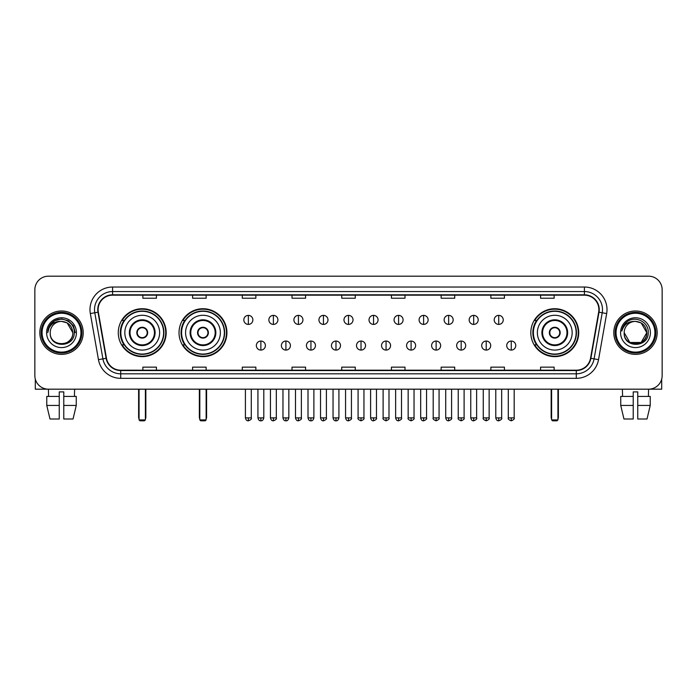 <?xml version="1.0" encoding="UTF-8"?>
<svg xmlns="http://www.w3.org/2000/svg" width="697" height="697" viewBox="0 0 697 697"><rect width="100%" height="100%" fill="white"/><g stroke="black" fill="none" stroke-linecap="round" stroke-linejoin="round"><path stroke-width="1.05" d="M530.818 332.678A23.951 23.951 0 0 0 554.768 356.637A23.951 23.951 0 0 0 578.719 332.678A23.951 23.951 0 0 0 554.768 308.727A23.951 23.951 0 0 0 530.818 332.678M179.024 332.678A23.951 23.951 0 0 0 202.975 356.637A23.951 23.951 0 0 0 226.926 332.678A23.951 23.951 0 0 0 202.975 308.727A23.951 23.951 0 0 0 179.024 332.678M118.281 332.678A23.951 23.951 0 0 0 142.232 356.637A23.951 23.951 0 0 0 166.182 332.678A23.951 23.951 0 0 0 142.232 308.727A23.951 23.951 0 0 0 118.281 332.678M124.022 344.884A21.921 21.921 0 0 1 124.022 320.481M184.766 344.884A21.921 21.921 0 0 1 184.766 320.481M536.559 344.884A21.921 21.921 0 0 1 536.559 320.481M34.85 289.743L34.85 375.613A13.557 13.557 0 0 0 48.407 389.179L648.593 389.179A13.557 13.557 0 0 0 662.15 375.613L662.15 289.743A13.557 13.557 0 0 0 648.593 276.186L48.407 276.186A13.557 13.557 0 0 0 34.85 289.743L34.85 375.613M39.825 332.678A21.694 21.694 0 0 0 61.519 354.372A21.694 21.694 0 0 0 83.204 332.678A21.694 21.694 0 0 0 61.519 310.993A21.694 21.694 0 0 0 39.825 332.678A21.694 21.694 0 0 0 61.519 354.372A21.694 21.694 0 0 0 83.204 332.678A21.694 21.694 0 0 0 61.519 310.993A21.694 21.694 0 0 0 39.825 332.678M613.796 332.678A21.694 21.694 0 0 0 635.481 354.372A21.694 21.694 0 0 0 657.175 332.678A21.694 21.694 0 0 0 635.481 310.993A21.694 21.694 0 0 0 613.796 332.678A21.694 21.694 0 0 0 635.481 354.372A21.694 21.694 0 0 0 657.175 332.678A21.694 21.694 0 0 0 635.481 310.993A21.694 21.694 0 0 0 613.796 332.678M98.12 309.634A14.463 14.463 0 0 1 112.583 295.171L584.417 295.171A14.463 14.463 0 0 1 598.662 312.143L590.533 358.241A14.463 14.463 0 0 1 576.288 370.194L120.712 370.194A14.463 14.463 0 0 1 106.467 358.241L98.338 312.143A14.463 14.463 0 0 1 98.12 309.634M97.763 309.634A14.82 14.82 0 0 0 97.989 312.204L106.118 358.302A14.82 14.82 0 0 0 120.712 370.551L576.288 370.551A14.82 14.82 0 0 0 590.882 358.302L599.011 312.204A14.82 14.82 0 0 0 584.417 294.805L112.583 294.805A14.82 14.82 0 0 0 97.763 309.634M90.331 313.554A22.6 22.6 0 0 1 112.583 287.033L584.417 287.033A22.6 22.6 0 0 1 606.669 313.554L598.54 359.652A22.6 22.6 0 0 1 576.288 378.332L120.712 378.332A22.6 22.6 0 0 1 98.46 359.652L90.331 313.554L94.783 312.77A18.078 18.078 0 0 1 112.583 291.555L584.417 291.555A18.078 18.078 0 0 1 602.217 312.77L594.088 358.868A18.078 18.078 0 0 1 576.288 373.81L120.712 373.81A18.078 18.078 0 0 1 102.912 358.868L94.783 312.77A18.078 18.078 0 0 1 94.504 309.634M648.593 276.186L48.407 276.186M48.607 396.41L48.407 389.179L648.593 389.179L648.393 396.41M662.15 375.613L662.15 289.743M590.882 358.302L594.088 358.868L602.217 312.77L606.669 313.554M341.722 295.171L341.722 298.229L355.278 298.229L355.278 295.171M292.008 295.171L292.008 298.229L305.565 298.229L305.565 295.171M242.295 295.171L242.295 298.229L255.851 298.229L255.851 295.171M192.581 295.171L192.581 298.229L206.138 298.229L206.138 295.171M142.868 295.171L142.868 298.229L156.424 298.229L156.424 295.171M391.435 295.171L391.435 298.229L404.992 298.229L404.992 295.171M441.149 295.171L441.149 298.229L454.705 298.229L454.705 295.171M490.862 295.171L490.862 298.229L504.419 298.229L504.419 295.171M540.576 295.171L540.576 298.229L554.132 298.229L554.132 295.171M355.278 370.194L355.278 367.136L341.722 367.136L341.722 370.194M305.565 370.194L305.565 367.136L292.008 367.136L292.008 370.194M255.851 370.194L255.851 367.136L242.295 367.136L242.295 370.194M206.138 370.194L206.138 367.136L192.581 367.136L192.581 370.194M156.424 370.194L156.424 367.136L142.868 367.136L142.868 370.194M404.992 370.194L404.992 367.136L391.435 367.136L391.435 370.194M454.705 370.194L454.705 367.136L441.149 367.136L441.149 370.194M504.419 370.194L504.419 367.136L490.862 367.136L490.862 370.194M554.132 370.194L554.132 367.136L540.576 367.136L540.576 370.194M35.303 379.09L35.303 389.179L87.726 389.179M46.769 396.41L46.769 405.445L49.984 419.002L46.769 405.445L46.769 396.41L59.254 396.41L59.254 391.888L63.776 391.888L63.776 396.41L76.261 396.41L76.261 405.445L73.046 419.002L76.261 405.445L63.776 405.445L63.776 396.41M74.623 389.179L74.422 396.41M59.254 396.41L59.254 419.002L49.984 419.002M46.769 405.445L59.254 405.445M73.046 419.002L63.776 419.002L63.776 405.445M80.948 332.678A19.438 19.438 0 0 0 61.519 313.249A19.438 19.438 0 0 0 42.081 332.678A19.438 19.438 0 0 0 61.519 352.116A19.438 19.438 0 0 0 80.948 332.678M81.854 332.678A20.335 20.335 0 0 0 61.519 312.343A20.335 20.335 0 0 0 41.175 332.678A20.335 20.335 0 0 0 61.519 353.022A20.335 20.335 0 0 0 81.854 332.678M72.81 332.678C72.139 325.821 68.376 322.049 61.519 321.387L67.165 322.894L72.81 332.678L67.165 322.894L61.519 321.387L67.165 322.894L72.81 332.678L67.165 322.894L61.519 321.387L67.165 322.894L72.81 332.678L67.165 322.894L61.519 321.387L67.165 322.894L72.81 332.678C73.507 347.254 49.522 347.254 50.219 332.678C49.208 348.361 74.771 348.012 74.239 332.678C75.076 321.918 60.979 315.079 52.85 322.014C50.018 324.384 48.354 327.39 47.866 331.04C50.001 324.305 54.549 321.09 61.519 321.387L67.165 322.894L72.81 332.678C73.507 347.254 49.522 347.254 50.219 332.678C49.522 347.254 73.507 347.254 72.81 332.678C73.507 347.254 49.522 347.254 50.219 332.678C49.522 347.254 73.507 347.254 72.81 332.678C73.507 347.254 49.522 347.254 50.219 332.678C49.522 347.254 73.507 347.254 72.81 332.678C73.507 347.254 49.522 347.254 50.219 332.678C49.522 347.254 73.507 347.254 72.81 332.678C73.507 347.254 49.522 347.254 50.219 332.678C49.522 347.254 73.507 347.254 72.81 332.678C73.507 347.254 49.522 347.254 50.219 332.678C49.522 347.254 73.507 347.254 72.81 332.678C73.507 347.254 49.522 347.254 50.219 332.678A11.3 11.3 0 0 1 61.519 321.387L67.165 322.894L72.81 332.678C73.263 341.452 61.989 347.28 55.107 341.992M46.603 332.678A14.916 14.916 0 0 0 61.519 347.594A14.916 14.916 0 0 0 76.426 332.678A14.916 14.916 0 0 0 61.519 317.771A14.916 14.916 0 0 0 46.603 332.678M52.85 322.014L49.513 325.978M49.417 326.152L54.645 320.777L61.519 318.938L68.384 320.777L73.42 325.813L75.259 332.678L73.42 325.813L68.384 320.777L61.519 318.938L54.645 320.777L49.609 325.813L47.771 332.678M49.313 326.362L49.609 325.813L49.313 326.362M124.833 332.678A17.399 17.399 0 0 1 142.232 315.279A17.399 17.399 0 0 1 159.63 332.678A17.399 17.399 0 0 1 142.232 350.086A17.399 17.399 0 0 1 124.833 332.678A17.399 17.399 0 0 0 142.232 350.086A17.399 17.399 0 0 0 159.63 332.678M130.025 332.678A12.206 12.206 0 0 0 142.232 344.884A12.206 12.206 0 0 0 154.438 332.678A12.206 12.206 0 0 0 142.232 320.481A12.206 12.206 0 0 0 130.025 332.678M124.293 320.481A21.694 21.694 0 0 0 124.293 344.884M163.612 332.678A21.38 21.38 0 0 0 142.232 311.306A21.38 21.38 0 0 0 120.851 332.678A21.38 21.38 0 0 0 142.232 354.059A21.38 21.38 0 0 0 163.612 332.678M136.812 332.678A5.419 5.419 0 0 0 142.232 338.106A5.419 5.419 0 0 0 147.659 332.678A5.419 5.419 0 0 0 142.232 327.259A5.419 5.419 0 0 0 136.812 332.678M165.729 332.678A23.498 23.498 0 0 1 122.149 344.884L124.327 344.884A21.668 21.668 0 0 0 156.572 348.927A21.668 21.668 0 0 0 156.572 316.429A21.668 21.668 0 0 0 124.327 320.481L122.149 320.481A23.498 23.498 0 0 1 165.729 332.678M136.978 331.328L137.17 331.328A5.245 5.245 0 0 1 147.302 331.328L147.015 331.328A4.975 4.975 0 0 1 142.232 337.653A4.975 4.975 0 0 1 137.448 331.328A4.975 4.975 0 0 1 147.015 331.328L147.485 331.328M147.485 334.037L147.302 334.037A5.245 5.245 0 0 1 137.17 334.037L136.978 334.037M139.069 389.179L139.069 419.908L145.394 419.908L145.394 389.179M139.069 419.908L139.975 420.814L144.488 420.814L145.394 419.908M185.576 332.678A17.399 17.399 0 0 1 202.975 315.279A17.399 17.399 0 0 1 220.374 332.678A17.399 17.399 0 0 1 202.975 350.086A17.399 17.399 0 0 1 185.576 332.678A17.399 17.399 0 0 0 202.975 350.086A17.399 17.399 0 0 0 220.374 332.678M190.769 332.678A12.206 12.206 0 0 0 202.975 344.884A12.206 12.206 0 0 0 215.173 332.678A12.206 12.206 0 0 0 202.975 320.481A12.206 12.206 0 0 0 190.769 332.678M185.036 320.481A21.694 21.694 0 0 0 185.036 344.884L182.893 344.884A23.498 23.498 0 0 0 226.473 332.678A23.498 23.498 0 0 0 182.893 320.481L185.062 320.481A21.668 21.668 0 0 1 217.307 316.429A21.668 21.668 0 0 1 217.307 348.927A21.668 21.668 0 0 1 185.062 344.884M224.347 332.678A21.38 21.38 0 0 0 202.975 311.306A21.38 21.38 0 0 0 181.595 332.678A21.38 21.38 0 0 0 202.975 354.059A21.38 21.38 0 0 0 224.347 332.678M197.547 332.678A5.419 5.419 0 0 0 202.975 338.106A5.419 5.419 0 0 0 208.394 332.678A5.419 5.419 0 0 0 202.975 327.259A5.419 5.419 0 0 0 197.547 332.678M197.721 331.328L197.904 331.328A5.245 5.245 0 0 1 208.037 331.328L207.758 331.328A4.975 4.975 0 0 1 202.975 337.653A4.975 4.975 0 0 1 198.192 331.328A4.975 4.975 0 0 1 207.758 331.328L208.229 331.328M208.229 334.037L208.037 334.037A5.245 5.245 0 0 1 197.904 334.037L197.721 334.037M199.812 389.179L199.812 419.908L206.138 419.908L206.138 389.179M199.812 419.908L200.71 420.814L205.232 420.814L206.138 419.908M537.37 332.678A17.399 17.399 0 0 1 554.768 315.279A17.399 17.399 0 0 1 572.167 332.678A17.399 17.399 0 0 1 554.768 350.086A17.399 17.399 0 0 1 537.37 332.678A17.399 17.399 0 0 0 554.768 350.086A17.399 17.399 0 0 0 572.167 332.678M542.562 332.678A12.206 12.206 0 0 0 554.768 344.884A12.206 12.206 0 0 0 566.975 332.678A12.206 12.206 0 0 0 554.768 320.481A12.206 12.206 0 0 0 542.562 332.678M536.829 320.481A21.694 21.694 0 0 0 536.829 344.884M576.149 332.678A21.38 21.38 0 0 0 554.768 311.306A21.38 21.38 0 0 0 533.388 332.678A21.38 21.38 0 0 0 554.768 354.059A21.38 21.38 0 0 0 576.149 332.678M549.341 332.678A5.419 5.419 0 0 0 554.768 338.106A5.419 5.419 0 0 0 560.188 332.678A5.419 5.419 0 0 0 554.768 327.259A5.419 5.419 0 0 0 549.341 332.678M578.266 332.678A23.498 23.498 0 0 1 534.686 344.884L536.864 344.884A21.668 21.668 0 0 0 569.109 348.927A21.668 21.668 0 0 0 569.109 316.429A21.668 21.668 0 0 0 536.864 320.481L534.686 320.481A23.498 23.498 0 0 1 578.266 332.678M549.515 331.328L549.698 331.328A5.245 5.245 0 0 1 559.83 331.328L559.552 331.328A4.975 4.975 0 0 1 554.768 337.653A4.975 4.975 0 0 1 549.985 331.328A4.975 4.975 0 0 1 559.552 331.328L560.022 331.328M560.022 334.037L559.552 334.037A4.975 4.975 0 0 1 549.985 334.037L549.515 334.037M559.552 334.037L559.83 334.037A5.245 5.245 0 0 1 549.698 334.037L549.985 334.037M551.606 389.179L551.606 419.908L557.931 419.908L557.931 389.179M551.606 419.908L552.512 420.814L557.025 420.814L557.931 419.908M248.35 315.375A4.522 4.522 0 0 0 243.828 319.888A4.522 4.522 0 0 0 248.35 324.41A4.522 4.522 0 0 0 252.872 319.888A4.522 4.522 0 0 0 248.35 315.375L248.35 324.41A4.522 4.522 0 0 0 252.872 319.888A4.522 4.522 0 0 0 248.35 315.375M273.39 315.375A4.522 4.522 0 0 0 268.868 319.888A4.522 4.522 0 0 0 273.39 324.41A4.522 4.522 0 0 0 277.903 319.888A4.522 4.522 0 0 0 273.39 315.375L273.39 324.41A4.522 4.522 0 0 0 277.903 319.888A4.522 4.522 0 0 0 273.39 315.375M298.421 315.375A4.522 4.522 0 0 0 293.907 319.888A4.522 4.522 0 0 0 298.421 324.41A4.522 4.522 0 0 0 302.942 319.888A4.522 4.522 0 0 0 298.421 315.375L298.421 324.41A4.522 4.522 0 0 0 302.942 319.888A4.522 4.522 0 0 0 298.421 315.375M323.46 315.375A4.522 4.522 0 0 0 318.938 319.888A4.522 4.522 0 0 0 323.46 324.41A4.522 4.522 0 0 0 327.982 319.888A4.522 4.522 0 0 0 323.46 315.375L323.46 324.41A4.522 4.522 0 0 0 327.982 319.888A4.522 4.522 0 0 0 323.46 315.375M348.5 315.375A4.522 4.522 0 0 0 343.978 319.888A4.522 4.522 0 0 0 348.5 324.41A4.522 4.522 0 0 0 353.022 319.888A4.522 4.522 0 0 0 348.5 315.375L348.5 324.41A4.522 4.522 0 0 0 353.022 319.888A4.522 4.522 0 0 0 348.5 315.375M373.54 315.375A4.522 4.522 0 0 0 369.018 319.888A4.522 4.522 0 0 0 373.54 324.41A4.522 4.522 0 0 0 378.062 319.888A4.522 4.522 0 0 0 373.54 315.375L373.54 324.41A4.522 4.522 0 0 0 378.062 319.888A4.522 4.522 0 0 0 373.54 315.375M398.579 315.375A4.522 4.522 0 0 0 394.058 319.888A4.522 4.522 0 0 0 398.579 324.41A4.522 4.522 0 0 0 403.093 319.888A4.522 4.522 0 0 0 398.579 315.375L398.579 324.41A4.522 4.522 0 0 0 403.093 319.888A4.522 4.522 0 0 0 398.579 315.375M423.61 315.375A4.522 4.522 0 0 0 419.097 319.888A4.522 4.522 0 0 0 423.61 324.41A4.522 4.522 0 0 0 428.132 319.888A4.522 4.522 0 0 0 423.61 315.375L423.61 324.41A4.522 4.522 0 0 0 428.132 319.888A4.522 4.522 0 0 0 423.61 315.375M448.65 315.375A4.522 4.522 0 0 0 444.128 319.888A4.522 4.522 0 0 0 448.65 324.41A4.522 4.522 0 0 0 453.172 319.888A4.522 4.522 0 0 0 448.65 315.375L448.65 324.41A4.522 4.522 0 0 0 453.172 319.888A4.522 4.522 0 0 0 448.65 315.375M473.69 315.375A4.522 4.522 0 0 0 469.168 319.888A4.522 4.522 0 0 0 473.69 324.41A4.522 4.522 0 0 0 478.212 319.888A4.522 4.522 0 0 0 473.69 315.375L473.69 324.41A4.522 4.522 0 0 0 478.212 319.888A4.522 4.522 0 0 0 473.69 315.375M498.73 315.375A4.522 4.522 0 0 0 494.208 319.888A4.522 4.522 0 0 0 498.73 324.41A4.522 4.522 0 0 0 503.243 319.888A4.522 4.522 0 0 0 498.73 315.375L498.73 324.41A4.522 4.522 0 0 0 503.243 319.888A4.522 4.522 0 0 0 498.73 315.375M260.87 341.042A4.522 4.522 0 0 0 256.348 345.564A4.522 4.522 0 0 0 260.87 350.086A4.522 4.522 0 0 0 265.391 345.564A4.522 4.522 0 0 0 260.87 341.042L260.87 350.086A4.522 4.522 0 0 0 265.391 345.564A4.522 4.522 0 0 0 260.87 341.042M285.909 341.042A4.522 4.522 0 0 0 281.388 345.564A4.522 4.522 0 0 0 285.909 350.086A4.522 4.522 0 0 0 290.422 345.564A4.522 4.522 0 0 0 285.909 341.042L285.909 350.086A4.522 4.522 0 0 0 290.422 345.564A4.522 4.522 0 0 0 285.909 341.042M310.94 341.042A4.522 4.522 0 0 0 306.427 345.564A4.522 4.522 0 0 0 310.94 350.086A4.522 4.522 0 0 0 315.462 345.564A4.522 4.522 0 0 0 310.94 341.042L310.94 350.086A4.522 4.522 0 0 0 315.462 345.564A4.522 4.522 0 0 0 310.94 341.042M335.98 341.042A4.522 4.522 0 0 0 331.458 345.564A4.522 4.522 0 0 0 335.98 350.086A4.522 4.522 0 0 0 340.502 345.564A4.522 4.522 0 0 0 335.98 341.042L335.98 350.086A4.522 4.522 0 0 0 340.502 345.564A4.522 4.522 0 0 0 335.98 341.042M361.02 341.042A4.522 4.522 0 0 0 356.498 345.564A4.522 4.522 0 0 0 361.02 350.086A4.522 4.522 0 0 0 365.542 345.564A4.522 4.522 0 0 0 361.02 341.042L361.02 350.086A4.522 4.522 0 0 0 365.542 345.564A4.522 4.522 0 0 0 361.02 341.042M386.06 341.042A4.522 4.522 0 0 0 381.538 345.564A4.522 4.522 0 0 0 386.06 350.086A4.522 4.522 0 0 0 390.573 345.564A4.522 4.522 0 0 0 386.06 341.042L386.06 350.086A4.522 4.522 0 0 0 390.573 345.564A4.522 4.522 0 0 0 386.06 341.042M411.091 341.042A4.522 4.522 0 0 0 406.578 345.564A4.522 4.522 0 0 0 411.091 350.086A4.522 4.522 0 0 0 415.612 345.564A4.522 4.522 0 0 0 411.091 341.042L411.091 350.086A4.522 4.522 0 0 0 415.612 345.564A4.522 4.522 0 0 0 411.091 341.042M436.13 341.042A4.522 4.522 0 0 0 431.609 345.564A4.522 4.522 0 0 0 436.13 350.086A4.522 4.522 0 0 0 440.652 345.564A4.522 4.522 0 0 0 436.13 341.042L436.13 350.086A4.522 4.522 0 0 0 440.652 345.564A4.522 4.522 0 0 0 436.13 341.042M461.17 341.042A4.522 4.522 0 0 0 456.648 345.564A4.522 4.522 0 0 0 461.17 350.086A4.522 4.522 0 0 0 465.692 345.564A4.522 4.522 0 0 0 461.17 341.042L461.17 350.086A4.522 4.522 0 0 0 465.692 345.564A4.522 4.522 0 0 0 461.17 341.042M486.21 341.042A4.522 4.522 0 0 0 481.688 345.564A4.522 4.522 0 0 0 486.21 350.086A4.522 4.522 0 0 0 490.723 345.564A4.522 4.522 0 0 0 486.21 341.042L486.21 350.086A4.522 4.522 0 0 0 490.723 345.564A4.522 4.522 0 0 0 486.21 341.042M511.249 341.042A4.522 4.522 0 0 0 506.728 345.564A4.522 4.522 0 0 0 511.249 350.086A4.522 4.522 0 0 0 515.763 345.564A4.522 4.522 0 0 0 511.249 341.042L511.249 350.086A4.522 4.522 0 0 0 515.763 345.564A4.522 4.522 0 0 0 511.249 341.042M661.697 379.09L661.697 389.179L609.274 389.179M620.739 396.41L620.739 405.445L623.954 419.002L620.739 405.445L620.739 396.41L633.224 396.41L633.224 391.888L637.746 391.888L637.746 396.41L650.231 396.41L650.231 405.445L647.016 419.002L650.231 405.445L637.746 405.445L637.746 396.41M633.224 396.41L633.224 419.002L623.954 419.002M620.739 405.445L633.224 405.445M647.016 419.002L637.746 419.002L637.746 405.445M622.377 389.179L622.578 396.41M654.919 332.678A19.438 19.438 0 0 0 635.481 313.249A19.438 19.438 0 0 0 616.052 332.678A19.438 19.438 0 0 0 635.481 352.116A19.438 19.438 0 0 0 654.919 332.678M655.825 332.678A20.335 20.335 0 0 0 635.481 312.343A20.335 20.335 0 0 0 615.146 332.678A20.335 20.335 0 0 0 635.481 353.022A20.335 20.335 0 0 0 655.825 332.678M635.481 321.387C642.346 322.049 646.11 325.821 646.781 332.678C647.478 347.254 623.493 347.254 624.19 332.678A11.3 11.3 0 0 1 635.481 321.387L641.135 322.894L646.781 332.678L641.135 322.894L635.481 321.387L641.135 322.894L646.781 332.678C647.478 347.254 623.493 347.254 624.19 332.678C623.179 348.361 648.741 348.012 648.21 332.678C649.046 321.918 634.95 315.079 626.821 322.014C623.989 324.384 622.325 327.39 621.837 331.04C623.972 324.305 628.52 321.09 635.481 321.387L641.135 322.894L646.781 332.678C647.478 347.254 623.493 347.254 624.19 332.678C623.493 347.254 647.478 347.254 646.781 332.678L641.135 342.471L629.835 342.471L624.19 332.678C623.493 347.254 647.478 347.254 646.781 332.678L641.135 342.471L646.781 332.678L641.135 342.471L629.835 342.471M646.781 332.678C647.478 347.254 623.493 347.254 624.19 332.678C623.493 347.254 647.478 347.254 646.781 332.678C647.478 347.254 623.493 347.254 624.19 332.678C623.493 347.254 647.478 347.254 646.781 332.678C647.234 341.452 635.96 347.28 629.077 341.992M620.574 332.678A14.916 14.916 0 0 0 635.481 347.594A14.916 14.916 0 0 0 650.397 332.678A14.916 14.916 0 0 0 635.481 317.771A14.916 14.916 0 0 0 620.574 332.678M626.821 322.014L623.484 325.978M623.284 326.362L623.58 325.813M584.417 287.033L584.417 294.805M94.783 312.77L97.989 312.204M120.712 378.332L120.712 370.551M576.288 370.551L576.288 378.332M98.46 359.652L106.118 358.302M599.011 312.204L602.217 312.77M112.583 287.033L112.583 294.805M594.088 358.868L598.54 359.652M155.109 332.678A12.877 12.877 0 0 0 142.232 319.801A12.877 12.877 0 0 0 129.354 332.678A12.877 12.877 0 0 0 142.232 345.564A12.877 12.877 0 0 0 155.109 332.678M138.616 389.179L138.616 417.198L139.069 417.198M145.394 417.198L145.847 417.198L145.847 389.179M215.852 332.678A12.877 12.877 0 0 0 202.975 319.801A12.877 12.877 0 0 0 190.089 332.678A12.877 12.877 0 0 0 202.975 345.564A12.877 12.877 0 0 0 215.852 332.678M199.359 389.179L199.359 417.198L199.812 417.198M206.138 417.198L206.591 417.198L206.591 389.179M567.646 332.678A12.877 12.877 0 0 0 554.768 319.801A12.877 12.877 0 0 0 541.891 332.678A12.877 12.877 0 0 0 554.768 345.564A12.877 12.877 0 0 0 567.646 332.678M551.153 389.179L551.153 417.198L551.606 417.198M557.931 417.198L558.384 417.198L558.384 389.179M248.35 417.878L245.414 417.878C245.928 419.969 246.904 420.944 248.35 420.814L248.35 417.878L251.286 417.878L251.286 389.179M273.39 417.878L270.445 417.878C270.959 419.969 271.943 420.944 273.39 420.814L273.39 417.878L276.326 417.878L276.326 389.179M298.421 417.878L295.484 417.878C295.998 419.969 296.983 420.944 298.421 420.814L298.421 417.878L301.365 417.878L301.365 389.179M323.46 417.878L320.524 417.878C321.038 419.969 322.014 420.944 323.46 420.814L323.46 417.878L326.396 417.878L326.396 389.179M348.5 417.878L345.564 417.878C346.078 419.969 347.054 420.944 348.5 420.814L348.5 417.878L351.436 417.878L351.436 389.179M373.54 417.878L370.604 417.878C371.109 419.969 372.093 420.944 373.54 420.814L373.54 417.878L376.476 417.878L376.476 389.179M398.579 417.878L395.635 417.878C396.149 419.969 397.133 420.944 398.579 420.814L398.579 417.878L401.516 417.878L401.516 389.179M423.61 417.878L420.674 417.878C421.188 419.969 422.164 420.944 423.61 420.814L423.61 417.878L426.555 417.878L426.555 389.179M448.65 417.878L445.714 417.878C446.228 419.969 447.204 420.944 448.65 420.814L448.65 417.878L451.586 417.878L451.586 389.179M473.69 417.878L470.754 417.878C471.268 419.969 472.244 420.944 473.69 420.814L473.69 417.878L476.626 417.878L476.626 389.179M498.73 417.878L495.785 417.878C496.299 419.969 497.283 420.944 498.73 420.814L498.73 417.878L501.666 417.878L501.666 389.179M260.87 417.878L257.934 417.878C258.439 419.969 259.423 420.944 260.87 420.814L260.87 417.878L263.806 417.878L263.806 389.179M285.909 417.878L282.965 417.878C283.479 419.969 284.463 420.944 285.909 420.814L285.909 417.878L288.846 417.878L288.846 389.179M310.94 417.878L308.004 417.878C308.518 419.969 309.494 420.944 310.94 420.814L310.94 417.878L313.885 417.878L313.885 389.179M335.98 417.878L333.044 417.878C333.558 419.969 334.534 420.944 335.98 420.814L335.98 417.878L338.916 417.878L338.916 389.179M361.02 417.878L358.084 417.878C357.483 418.81 358.467 419.794 361.02 420.814L361.02 417.878L363.956 417.878L363.956 389.179M386.06 417.878L383.115 417.878C382.522 418.81 383.498 419.794 386.06 420.814L386.06 417.878L388.996 417.878L388.996 389.179M411.091 417.878L408.154 417.878C407.562 418.81 408.538 419.794 411.091 420.814L411.091 417.878L414.035 417.878L414.035 389.179M436.13 417.878L433.194 417.878C432.602 418.81 433.578 419.794 436.13 420.814L436.13 417.878L439.066 417.878L439.066 389.179M461.17 417.878L458.234 417.878C457.633 418.81 458.617 419.794 461.17 420.814L461.17 417.878L464.106 417.878L464.106 389.179M486.21 417.878L483.274 417.878C482.672 418.81 483.657 419.794 486.21 420.814L486.21 417.878L489.146 417.878L489.146 389.179M511.249 417.878L508.305 417.878C507.712 418.81 508.688 419.794 511.249 420.814L511.249 417.878L514.186 417.878L514.186 389.179M138.616 417.198A3.616 3.616 0 0 0 139.069 418.949M145.394 418.949A3.616 3.616 0 0 0 145.847 417.198M199.359 417.198A3.616 3.616 0 0 0 199.812 418.949M206.138 418.949A3.616 3.616 0 0 0 206.591 417.198M551.153 417.198A3.616 3.616 0 0 0 551.606 418.949M557.931 418.949A3.616 3.616 0 0 0 558.384 417.198M245.414 417.878L245.414 389.179M251.286 417.878C251.878 418.81 250.903 419.794 248.35 420.814M270.445 417.878L270.445 389.179M276.326 417.878C276.918 418.81 275.942 419.794 273.39 420.814M295.484 417.878L295.484 389.179M301.365 417.878C301.958 418.81 300.982 419.794 298.421 420.814M320.524 417.878L320.524 389.179M326.396 417.878C326.998 418.81 326.013 419.794 323.46 420.814M345.564 417.878L345.564 389.179M351.436 417.878C352.037 418.81 351.053 419.794 348.5 420.814M370.604 417.878L370.604 389.179M376.476 417.878C377.068 418.81 376.092 419.794 373.54 420.814M395.635 417.878L395.635 389.179M401.516 417.878C402.108 418.81 401.132 419.794 398.579 420.814M420.674 417.878L420.674 389.179M426.555 417.878C427.148 418.81 426.172 419.794 423.61 420.814M445.714 417.878L445.714 389.179M451.586 417.878C452.187 418.81 451.203 419.794 448.65 420.814M470.754 417.878L470.754 389.179M476.626 417.878C477.218 418.81 476.243 419.794 473.69 420.814M495.785 417.878L495.785 389.179M501.666 417.878C502.258 418.81 501.282 419.794 498.73 420.814M257.934 417.878L257.934 389.179M263.806 417.878C263.292 419.969 262.316 420.944 260.87 420.814M282.965 417.878L282.965 389.179M288.846 417.878C288.331 419.969 287.347 420.944 285.909 420.814M308.004 417.878L308.004 389.179M313.885 417.878C313.371 419.969 312.387 420.944 310.94 420.814M333.044 417.878L333.044 389.179M338.916 417.878C338.402 419.969 337.426 420.944 335.98 420.814M358.084 417.878L358.084 389.179M363.956 417.878C364.548 418.81 363.573 419.794 361.02 420.814M383.115 417.878L383.115 389.179M388.996 417.878C389.588 418.81 388.612 419.794 386.06 420.814M408.154 417.878L408.154 389.179M414.035 417.878C414.628 418.81 413.652 419.794 411.091 420.814M433.194 417.878L433.194 389.179M439.066 417.878C439.668 418.81 438.683 419.794 436.13 420.814M458.234 417.878L458.234 389.179M464.106 417.878C464.707 418.81 463.723 419.794 461.17 420.814M483.274 417.878L483.274 389.179M489.146 417.878C489.738 418.81 488.763 419.794 486.21 420.814M508.305 417.878L508.305 389.179M514.186 417.878C514.778 418.81 513.802 419.794 511.249 420.814"/></g></svg>
